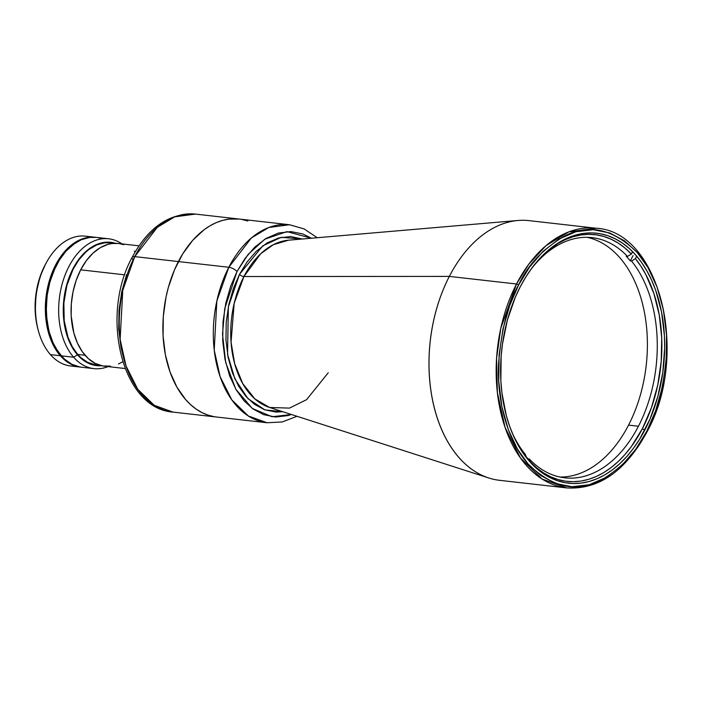 <?xml version="1.0" encoding="UTF-8"?>
<svg xmlns="http://www.w3.org/2000/svg" width="702" height="702" viewBox="0 0 702 702"><rect width="100%" height="100%" fill="white"/><g stroke="black" fill="none" stroke-linecap="round" stroke-linejoin="round"><path stroke-width="1.05" d="M559.906 477.035A120.876 78.159 96.5 0 0 628.553 425.122L638.451 426.246A120.876 78.159 96.5 0 0 631.546 261.065L630.308 260.925L633.072 255.572L630.308 260.925A120.876 78.159 96.5 0 0 626.254 256.3L627.491 256.432L631.352 254.036L632.581 251.658L631.352 254.036L625.034 248.087L618.322 243.155L611.258 239.285L603.913 236.513L596.349 234.854L588.653 234.336L580.879 234.959L573.113 236.723L565.408 239.601L557.853 243.568L544.269 253.87A124.14 80.265 -83.5 0 1 631.352 254.036L627.491 256.432A120.876 78.159 96.5 0 0 530.44 270.007A120.876 78.159 -83.5 0 1 592.032 237.627A120.876 78.159 -83.5 0 1 627.491 256.432L626.254 256.3A120.876 78.159 -83.5 0 1 630.308 260.925L631.546 261.065A120.876 78.159 -83.5 0 1 638.451 426.246L628.553 425.122A120.876 78.159 96.5 0 0 587.048 237.311M525.315 454.405A120.876 78.159 -83.5 0 1 512.039 432.502A120.876 78.159 96.5 0 0 525.315 454.405L526.403 457.362A124.14 80.265 -83.5 0 1 521.911 451.325L526.333 457.502L525.315 454.405M528.132 458.889A120.876 78.159 -83.5 0 1 526.184 456.756A120.876 78.159 96.5 0 0 528.132 458.889L527.86 459.406L529.369 459.029L528.132 458.889M638.451 426.246A120.876 78.159 -83.5 0 1 564.829 477.834A120.876 78.159 -83.5 0 1 529.369 459.029A120.876 78.159 96.5 0 0 638.451 426.246M530.466 461.986L529.369 459.029L530.466 461.986L536.776 467.936L543.488 472.867L550.561 476.746L557.906 479.519L565.461 481.177L573.157 481.695L580.931 481.072L588.697 479.308L596.402 476.43L603.957 472.455L611.302 467.427L618.357 461.389L625.078 454.396L631.388 446.516L642.549 428.378L651.447 407.643L657.739 385.091L661.205 361.53L661.714 337.846L659.248 314.908L653.887 293.55L645.84 274.57L640.9 266.198L635.407 258.669A124.14 80.265 -83.5 0 1 642.549 428.378A124.14 80.265 -83.5 0 1 530.466 461.986L530.466 461.986M631.546 261.065L635.407 258.669L636.696 256.16L635.407 258.669L631.546 261.065M297.016 416.295L282.248 421.946L267.085 422.753L216.655 417.041A99.64 64.426 -83.5 0 1 166.725 360.881A99.64 64.426 -83.5 0 1 178.387 261.565A99.64 64.426 96.5 0 0 166.725 360.881A99.64 64.426 96.5 0 0 216.655 417.041L173.008 412.1L154.238 405.308L137.75 389.25L126.027 365.979L120.139 339.373L122.771 290.338L134.74 256.616A6.537 2.527 -152.7 0 0 132.178 257.327A6.537 2.527 27.3 0 1 134.74 256.616L178.387 261.565A99.64 64.426 -83.5 0 1 239.075 219.033A99.64 64.426 96.5 0 0 178.387 261.565L134.74 256.616A99.64 64.426 96.5 0 0 123.078 355.94A99.64 64.426 96.5 0 0 173.008 412.1C121.7 408.599 99.938 315.312 132.178 257.327C148.359 227.22 169.436 212.803 195.428 214.084A99.64 64.426 96.5 0 0 134.74 256.616L157.257 227.351L174.666 216.857L195.428 214.084L289.514 224.745L268.743 227.509L251.334 238.004L228.817 267.269L216.848 300.991L214.215 350.026L220.103 376.632L231.827 399.903L248.315 415.961L267.085 422.753A99.64 64.426 -83.5 0 1 217.155 366.593A99.64 64.426 -83.5 0 1 228.817 267.269A99.64 64.426 -83.5 0 1 289.514 224.745L304.115 228.913L317.243 237.724M133.029 259.758A6.537 2.527 27.3 0 1 132.178 257.327M214.022 416.655L207.871 415.075L201.904 412.557L196.191 409.126L190.777 404.817L185.723 399.675L176.878 387.092L169.998 371.849L165.339 354.545L163.083 335.828L163.312 316.435L166.023 297.104L168.278 287.688L174.491 269.84L182.748 253.834L187.557 246.718L192.743 240.295L204.089 229.747L210.135 225.719L216.348 222.587L222.674 220.375L229.045 219.103L239.154 219.042L229.045 219.103L222.674 220.375L216.348 222.587L210.135 225.719L204.089 229.747L192.743 240.295L182.748 253.834L178.387 261.565L228.817 267.269A6.537 2.527 27.3 0 1 237.013 271.534A6.537 2.527 -152.7 0 0 228.817 267.269L178.387 261.565L174.491 269.84L168.278 287.688L166.023 297.104L163.312 316.435L163.083 335.828L165.339 354.545L169.998 371.849L176.878 387.092L185.723 399.675L190.777 404.817L196.191 409.126L201.904 412.557L207.871 415.075L214.022 416.655M241.699 219.41L247.859 220.998L241.699 219.41M126.641 274.526L121.788 291.549L119.024 310.108L118.735 329.159L121.007 347.508L123.517 357.66M291.444 414.505L272.069 416.734L252.272 408.424L235.828 389.215L225.719 362.653L222.525 334.275L224.737 308.564L237.013 271.534L244.954 258.538L254.756 247.157L266.102 238.39L278.396 233.046L290.909 231.581L302.843 233.95L311.407 238.224L286.925 231.616L264.751 239.233L248.113 254.405L237.013 271.534L230.625 286.302L225.772 303.325L223.008 321.885L222.718 340.935L224.991 359.284L229.624 375.816L236.118 389.715L243.875 400.596L252.948 408.924L263.662 414.663L275.596 417.032L288.101 415.566L291.444 414.505M516.505 284.003L500.807 328.229L496.577 358.353L497.358 392.532L505.08 427.43L520.454 457.95L542.076 479.01L566.698 487.916A130.669 84.494 -83.5 0 1 501.21 414.259A130.669 84.494 -83.5 0 1 516.505 284.003A130.669 84.494 -83.5 0 1 596.103 228.229L568.866 231.862L546.033 245.621L528.738 264.268L516.505 284.003L449.333 276.404L516.505 284.003A1.632 0.632 27.3 0 1 518.559 285.073A1.632 0.632 -152.7 0 0 516.505 284.003M646.928 431.958C690.031 355.124 659.862 231.212 596.103 228.229L528.931 220.621A130.669 84.494 96.5 0 0 449.333 276.404A130.669 84.494 96.5 0 0 434.047 406.651A130.669 84.494 96.5 0 0 499.526 480.308L566.698 487.916C598.771 489.838 625.517 471.182 646.928 431.958A1.632 0.632 -152.7 0 0 646.717 431.344C638.083 450.702 622.902 466.97 601.158 480.159C576.781 493.12 552.421 487.714 528.062 463.943C506.098 439.531 496.744 397.069 498.631 363.136C501.57 328.501 508.213 302.474 518.559 285.073C527.184 265.716 542.374 249.447 564.118 236.258C588.487 223.306 612.855 228.712 637.205 252.474C659.178 276.886 668.532 319.349 666.646 353.281C663.697 387.925 657.054 413.943 646.717 431.344A1.632 0.632 27.3 0 1 646.928 431.958A1.632 0.632 27.3 0 1 646.288 432.134M288.54 240.189L273.271 244.726L260.653 253.782L243.945 276.518A3.264 1.264 27.3 0 1 239.487 274.359L262.759 245.832L281.151 237.337L302.36 239.005L290.496 236.548L278.659 237.934L267.014 242.997L256.283 251.29L247.007 262.057L239.487 274.359A3.264 1.264 -152.7 0 0 243.945 276.518L449.333 276.404A130.669 84.494 -83.5 0 1 517.979 220.481L288.54 240.189A84.889 54.888 96.5 0 0 243.945 276.518A84.889 54.888 96.5 0 0 269.594 407.476L289.47 408.108L306.555 399.692L328.255 372.744M645.094 429.492A125.772 81.327 -83.5 0 1 568.48 483.187A125.772 81.327 -83.5 0 1 505.458 412.293A125.772 81.327 -83.5 0 1 520.182 286.925L515.268 297.367L507.423 319.91L502.483 343.919L501.149 356.195L500.859 380.677L501.895 392.646L506.282 415.496L509.591 426.14L513.61 436.135L518.287 445.375L523.578 453.782L529.448 461.267L535.828 467.76L542.655 473.192L549.868 477.518L557.397 480.703L565.171 482.704L573.113 483.502L581.142 483.099L589.189 481.484L597.174 478.694L605.019 474.736L612.644 469.656L619.989 463.504L626.965 456.344L633.52 448.227L639.583 439.25L650.008 419.05L657.844 396.507L662.793 372.499L664.662 347.938L664.417 335.749L661.565 312.127L655.677 290.277L651.667 280.282L646.99 271.042L641.689 262.636L635.828 255.159L629.448 248.666L622.621 243.225L615.408 238.899L607.879 235.723L600.105 233.722L592.163 232.915L584.134 233.327L576.088 234.933L568.102 237.732L560.257 241.681L552.623 246.762L545.287 252.913L538.311 260.082L531.756 268.19L525.693 277.167L520.182 286.925A125.772 81.327 -83.5 0 1 596.788 233.239A125.772 81.327 -83.5 0 1 659.81 304.124A125.772 81.327 -83.5 0 1 645.094 429.492L642.146 429.159L645.094 429.492M488.82 477.992A130.669 84.494 -83.5 0 1 449.333 276.404L243.945 276.518L234.178 303.343L231.055 342.111L234.687 363.724L242.778 383.652L254.914 398.929L269.594 407.476L488.82 477.992M282.801 411.723L264.961 409.915L248.008 398.701L234.924 378.983L227.553 354.37L228.343 306.879L239.487 274.359L233.441 288.338L228.843 304.449L226.228 322.016L225.956 340.049L228.115 357.406L232.494 373.052L238.645 386.214L245.981 396.507L254.572 404.387L264.707 409.828L276.009 412.065L282.801 411.723M518.559 285.073L529.554 267.058L543.146 251.29L558.862 239.136L575.912 231.73L593.251 229.694L609.792 232.985L624.64 240.935L637.205 252.474L647.955 267.55L656.967 286.82L663.381 309.731L666.54 335.161L666.137 361.565L662.302 387.293L655.58 410.889L646.717 431.344L635.714 449.368L622.13 465.128L606.405 477.281L589.355 484.687L572.025 486.732L555.484 483.441L540.637 475.482L528.062 463.943L517.313 448.868L508.309 429.598L501.895 406.686L498.736 381.256L499.14 354.852L502.965 329.124L509.696 305.537L518.559 285.073M138.987 245.832L118.278 243.489A61.741 39.926 96.5 0 0 80.669 269.84L124.754 274.833L80.669 269.84A61.741 39.926 96.5 0 0 73.447 331.388A61.741 39.926 96.5 0 0 104.387 366.19L125.096 368.532M135.179 251.869L134.31 251.062M123.719 244.708L119.902 243.726M118.322 243.489L112.066 243.533L108.117 244.322L100.342 247.63L92.997 253.15L86.355 260.644L80.669 269.84L76.167 280.388L73.008 291.865L71.332 303.852L71.183 315.865L73.85 332.959L77.439 343.094L82.336 351.755L88.347 358.617L95.244 363.408L102.755 365.953L110.6 366.146M118.471 363.987L122.736 361.793M101.518 365.698L96.823 365.172A61.583 39.821 -83.5 0 1 77.711 354.44L72.245 346.656L67.989 337.241L64.215 320.84L63.856 302.992L66.927 285.231L73.166 269.077L78.835 259.907L85.46 252.422L89.057 249.412L96.63 244.989L104.484 242.831L110.723 242.795M108.626 238.777L96.244 237.373A65.339 42.243 96.5 0 0 50.325 280.642A65.339 42.243 96.5 0 0 61.258 355.835L73.64 357.23A65.339 42.243 -83.5 0 1 62.706 282.046A65.339 42.243 -83.5 0 1 108.626 238.777A65.339 42.243 -83.5 0 1 121.955 243.901A65.339 42.243 96.5 0 0 66.242 272.165A65.339 42.243 96.5 0 0 73.64 357.23L77.501 354.835A62.066 40.137 -83.5 0 1 68.234 279.861A62.066 40.137 -83.5 0 1 115.576 243.322M79.817 366.97L71.867 364.277L64.575 359.205L58.213 351.948L53.036 342.778L49.228 332.055L46.946 320.191L46.279 307.634L47.253 294.875L49.824 282.397L53.896 270.691L59.31 260.196L65.865 251.316L73.306 244.401L81.344 239.707L89.672 237.425L96.297 237.381M97.964 237.627L102.001 238.662M116.207 243.533L108.45 242.146L100.518 243.138L92.708 246.472L85.319 252.018L81.871 255.554L75.649 263.987L70.498 273.955L66.637 285.082L64.189 296.928L63.391 315.066L64.803 326.72L67.699 337.504L71.99 346.999L77.501 354.835L84.021 360.723L91.295 364.426L95.13 365.417L101.711 365.742A62.066 40.137 -83.5 0 1 77.501 354.835L73.64 357.23A65.339 42.243 96.5 0 0 108.055 366.602A65.339 42.243 -83.5 0 1 93.919 368.62A65.339 42.243 -83.5 0 1 73.64 357.23L61.258 355.835A65.339 42.243 96.5 0 0 81.537 367.216L93.919 368.62M96.867 365.172L87.706 362.399L80.827 357.616L77.711 354.44A61.583 39.821 -83.5 0 1 67.401 283.573A61.583 39.821 -83.5 0 1 110.679 242.795M85.082 355.273L77.711 354.44L85.082 355.273M86.144 238.083A65.005 42.032 96.5 0 0 47.859 287.364A65.005 42.032 96.5 0 0 60.469 355.458L60.96 355.519A65.005 42.032 -83.5 0 1 46.823 296.367A65.005 42.032 -83.5 0 1 74.991 243.199L65.54 251.527L59.021 260.354L56.169 265.4L49.579 282.45L47.025 294.866L46.183 313.855L48.991 331.853L52.773 342.523L55.195 347.306L62.136 356.8A65.005 42.032 -83.5 0 1 60.96 355.519L60.469 355.458A65.005 42.032 96.5 0 0 71.858 364.268M95.314 237.267A65.339 42.243 -83.5 0 1 95.779 237.329L88.733 237.32L80.405 239.601L76.334 241.655L68.559 247.49L61.53 255.431L55.511 265.163L48.894 282.292L45.63 301.14L46.016 320.086L48.298 331.949L52.097 342.673L54.528 347.472L60.328 355.73L50.421 354.607L60.328 355.73A65.339 42.243 -83.5 0 1 49.394 280.537A65.339 42.243 -83.5 0 1 95.314 237.267L85.407 236.153A65.339 42.243 96.5 0 0 39.487 279.414A65.339 42.243 96.5 0 0 50.421 354.607A65.339 42.243 -83.5 0 1 38.575 331.484A65.339 42.243 -83.5 0 1 46.376 262.592A65.339 42.243 -83.5 0 1 90.312 237.162M46.376 262.592L45.481 264.242A62.066 40.137 96.5 0 0 38.075 329.686A62.066 40.137 96.5 0 0 38.32 330.572M60.328 355.73L67.19 361.925L70.937 364.171L74.851 365.821L81.072 367.164A65.339 42.243 -83.5 0 1 80.607 367.111A65.339 42.243 -83.5 0 1 60.328 355.73M75.711 366.102A65.339 42.243 -83.5 0 1 50.421 354.607A65.339 42.243 96.5 0 0 70.7 365.988L80.607 367.111M38.075 329.712L36.627 323.534L35.223 311.872L36.021 293.734L40.225 276.211L45.507 264.189M115.374 243.322L105.677 242.225M38.575 331.484L38.075 329.686"/></g></svg>
